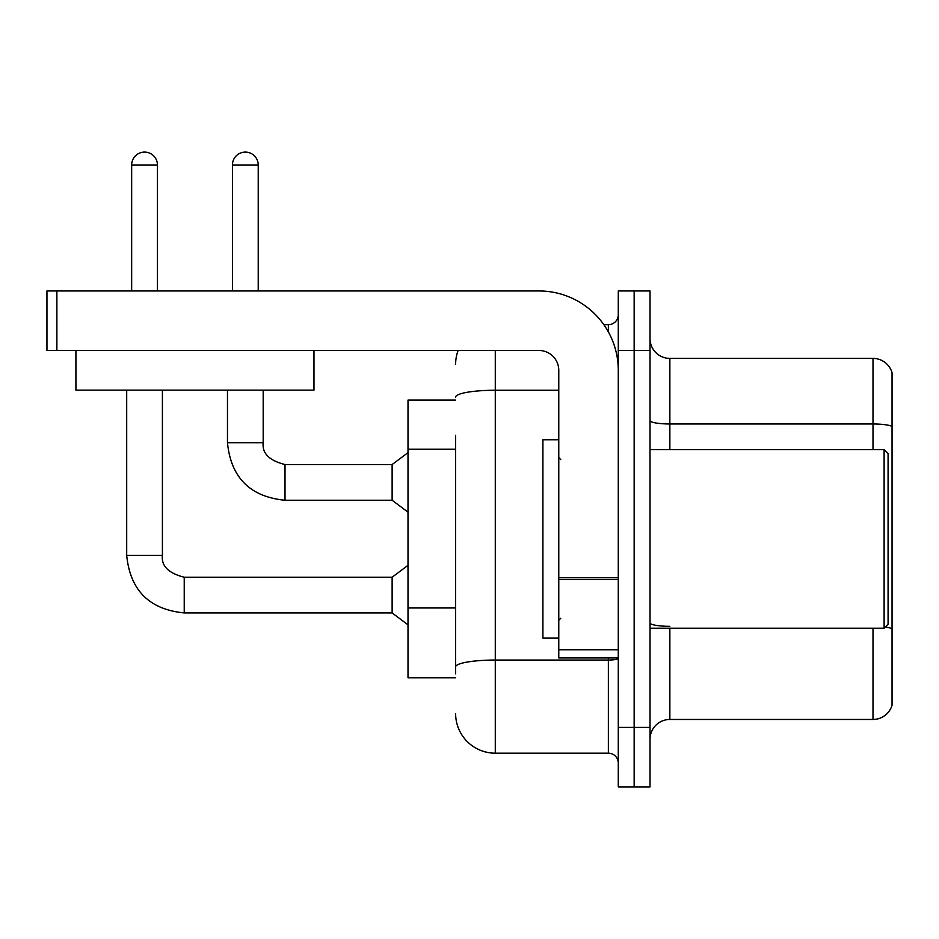 <?xml version="1.0" encoding="UTF-8"?>
<svg xmlns="http://www.w3.org/2000/svg" width="939" height="939" viewBox="0 0 939 939"><rect width="100%" height="100%" fill="white"/><g stroke="black" fill="none" stroke-linecap="round" stroke-linejoin="round"><path stroke-width="1.41" d="M455.615 400.073L408.007 400.073L408.007 677.794L455.615 677.794M650.023 739.298A19.836 19.836 0 0 1 669.859 719.462L873 719.462L873 628.203M634.154 727.396L634.154 786.905L650.023 786.905L650.023 727.396L634.154 727.396L634.154 786.905L618.285 786.905L618.285 727.396L634.154 727.396L634.154 350.47L634.154 727.396M618.285 727.396L618.285 290.961L634.154 290.961L634.154 350.47L634.154 290.961L650.023 290.961L650.023 727.396M892.05 372.689A19.836 19.836 0 0 0 873 358.405A19.836 19.836 0 0 1 892.05 372.689L892.05 705.177A19.836 19.836 0 0 1 873 719.462M892.05 426.459A19.836 3.439 180 0 0 873 423.982L873 358.405L669.859 358.405A19.836 19.836 0 0 1 650.023 338.568A19.836 19.836 0 0 0 669.859 358.405L669.859 449.664M455.615 673.826L455.615 435.356M495.287 350.47L495.287 753.184L608.366 753.184L608.366 657.957M603.859 324.683L608.366 324.683A9.918 9.918 0 0 0 618.285 314.765M618.285 763.102A9.918 9.918 0 0 0 608.366 753.184M455.615 364.355A39.673 39.673 0 0 1 458.126 350.47M495.287 753.184A39.673 39.673 0 0 1 455.615 713.511M618.285 657.957L558.775 657.957L558.775 577.743L618.285 577.743M618.285 370.306A79.357 79.357 0 0 0 538.927 290.961L56.868 290.961L56.868 350.47L538.927 350.47A19.836 19.836 0 0 1 558.775 370.306L558.775 577.743M56.868 350.47L46.95 350.47L46.95 290.961L56.868 290.961M558.775 439.745L542.906 439.745L542.906 638.121L558.775 638.121M884.115 628.203L888.083 624.235L888.083 453.631L884.115 449.664L884.115 628.203L650.023 628.203M313.966 390.143L75.918 390.143L75.918 350.47L313.966 350.47L313.966 390.143M131.66 290.961L131.66 164.982A12.9 12.9 0 0 1 144.547 152.095A12.9 12.9 0 0 1 157.447 164.982L157.447 290.961M126.695 390.143L126.695 555.395L162.412 555.395C161.203 565.982 168.48 573.26 184.232 577.215L392.126 577.215L392.126 612.932L184.232 612.932L184.232 577.25M162.412 555.395C161.203 565.982 168.48 573.26 184.232 577.215C168.48 573.26 161.203 565.982 162.412 555.395C161.203 565.982 168.48 573.26 184.232 577.215C168.48 573.26 161.203 565.982 162.412 555.395C161.203 565.982 168.48 573.26 184.232 577.215C168.48 573.26 161.203 565.982 162.412 555.395C161.203 565.982 168.48 573.26 184.232 577.215C168.48 573.26 161.203 565.982 162.412 555.395C161.203 565.982 168.48 573.26 184.232 577.215C168.48 573.26 161.203 565.982 162.412 555.395C161.203 565.982 168.48 573.26 184.232 577.215C168.48 573.26 161.203 565.982 162.412 555.395L162.412 390.143M232.438 290.961L232.438 164.982A12.9 12.9 0 0 1 245.325 152.095A12.9 12.9 0 0 1 258.225 164.982L258.225 290.961M227.473 390.143L227.473 442.715C230.924 477.622 250.103 496.801 285.01 500.252C250.103 496.801 230.924 477.622 227.473 442.715C230.924 477.622 250.103 496.801 285.01 500.252C250.103 496.801 230.924 477.622 227.473 442.715C230.924 477.622 250.103 496.801 285.01 500.252C250.103 496.801 230.924 477.622 227.473 442.715C230.924 477.622 250.103 496.801 285.01 500.252C250.103 496.801 230.924 477.622 227.473 442.715C230.924 477.622 250.103 496.801 285.01 500.252C250.103 496.801 230.924 477.622 227.473 442.715C230.924 477.622 250.103 496.801 285.01 500.252C250.103 496.801 230.924 477.622 227.473 442.715L263.19 442.715C261.981 453.302 269.258 460.579 285.01 464.535L392.126 464.535L392.126 500.252L285.01 500.252L285.01 464.57M455.615 449.241L408.007 449.241M455.615 607.956L408.007 607.956M669.859 628.203L669.859 719.462M873 449.664L873 423.982L669.859 423.982A19.836 3.439 -0 0 1 650.023 420.531M892.05 628.813A19.836 3.439 180 0 0 885.254 627.064M650.023 350.47L618.285 350.47M669.859 626.325A19.836 3.439 0 0 1 650.023 622.886M618.285 658.333A9.918 1.725 0 0 1 608.366 660.047L495.287 660.047A39.673 6.89 180 0 0 455.615 666.936M455.615 397.15A39.673 6.89 180 0 1 495.287 390.26L558.775 390.26M608.366 331.89L608.366 324.683M618.285 579.469L558.775 579.469M558.775 649.765L618.285 649.765M131.66 164.982L157.447 164.982M263.19 390.143L263.19 442.715C261.981 453.302 269.258 460.579 285.01 464.535C269.258 460.579 261.981 453.302 263.19 442.715C261.981 453.302 269.258 460.579 285.01 464.535C269.258 460.579 261.981 453.302 263.19 442.715C261.981 453.302 269.258 460.579 285.01 464.535C269.258 460.579 261.981 453.302 263.19 442.715C261.981 453.302 269.258 460.579 285.01 464.535C269.258 460.579 261.981 453.302 263.19 442.715C261.981 453.302 269.258 460.579 285.01 464.535C269.258 460.579 261.981 453.302 263.19 442.715L263.155 442.715M232.438 164.982L258.225 164.982M126.695 555.395C130.145 590.302 149.324 609.481 184.232 612.932C149.324 609.481 130.145 590.302 126.695 555.395C130.145 590.302 149.324 609.481 184.232 612.932C149.324 609.481 130.145 590.302 126.695 555.395C130.145 590.302 149.324 609.481 184.232 612.932C149.324 609.481 130.145 590.302 126.695 555.395C130.145 590.302 149.324 609.481 184.232 612.932C149.324 609.481 130.145 590.302 126.695 555.395C130.145 590.302 149.324 609.481 184.232 612.932C149.324 609.481 130.145 590.302 126.695 555.395C130.145 590.302 149.324 609.481 184.232 612.932C149.324 609.481 130.145 590.302 126.695 555.395C130.145 590.302 149.324 609.481 184.232 612.932M560.759 459.582L558.775 457.598M650.023 449.664L884.115 449.664M560.759 618.285L558.775 620.268M392.126 612.932L408.007 624.834M392.126 577.215L408.007 565.313M392.126 500.252L408.007 512.154M263.19 442.715C261.981 453.302 269.258 460.579 285.01 464.535M392.126 464.535L408.007 452.633"/></g></svg>
